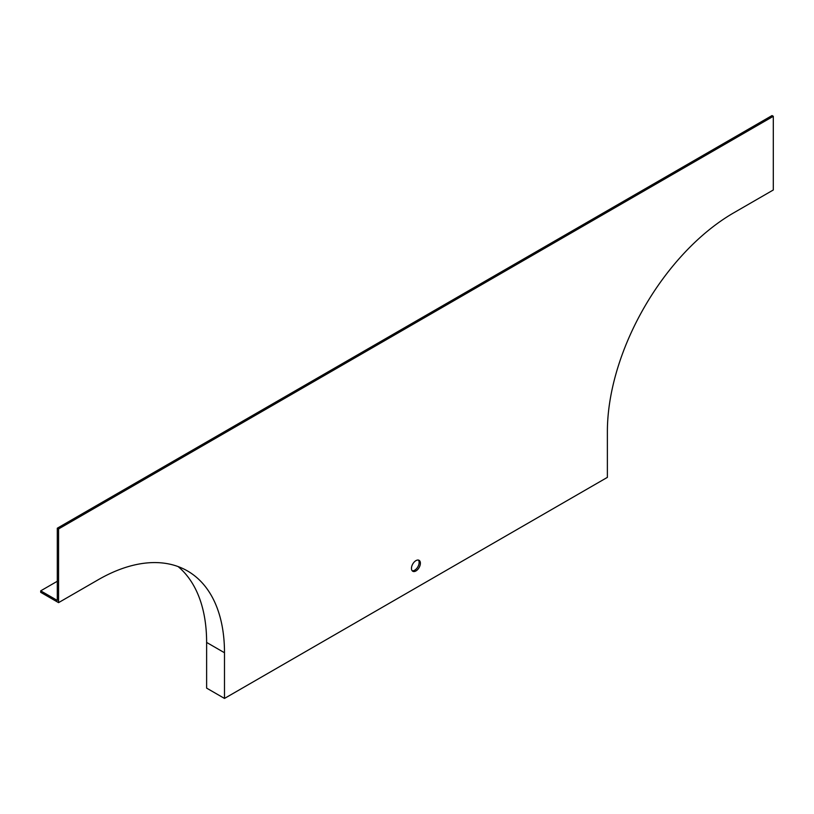 <?xml version="1.0" encoding="UTF-8"?>
<svg xmlns="http://www.w3.org/2000/svg" width="814" height="814" viewBox="0 0 814 814"><rect width="100%" height="100%" fill="white"/><g stroke="black" fill="none" stroke-linecap="round" stroke-linejoin="round"><path stroke-width="1.22" d="M412.199 570.787A6.319 3.643 120 0 0 414.662 570.217A6.319 3.643 120 0 0 418.589 565.242A6.319 3.643 120 0 0 418.386 560.073M773.3 116.3L58.567 528.947L58.567 602.635L98.138 579.792A178.693 103.164 -60 0 1 187.474 570.95A178.693 103.164 -60 0 1 224.491 652.747L224.491 698.432L607.376 477.37L607.376 431.685A178.693 103.164 -60 0 1 733.729 212.83L773.3 189.988L773.3 116.3L772.028 115.568L57.295 528.215L57.295 600.427L40.7 590.852L57.295 581.267M58.567 528.947L57.295 528.215M58.567 602.635L40.7 592.317L40.7 590.852M178.093 566.564A178.693 103.164 -60 0 1 206.624 642.429L206.624 688.115L224.491 698.432M415.934 560.643A6.319 3.643 120 0 0 411.803 566.208A6.319 3.643 120 0 0 412.779 571.265A6.319 3.643 120 0 0 419.088 567.623A6.319 3.643 120 0 0 419.088 560.327A6.319 3.643 120 0 0 415.934 560.643M224.491 652.747L206.624 642.429"/></g></svg>

